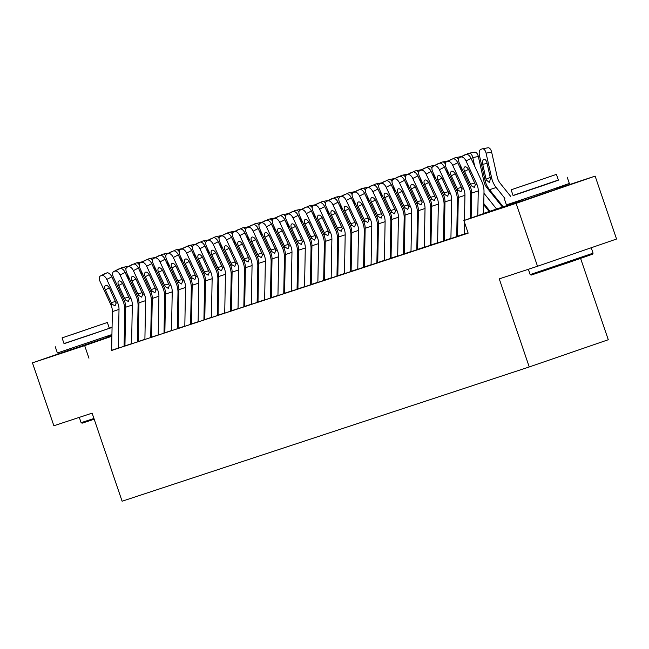 <?xml version="1.0" encoding="UTF-8"?>
<svg xmlns="http://www.w3.org/2000/svg" width="649" height="649" viewBox="0 0 649 649"><rect width="100%" height="100%" fill="white"/><g stroke="black" fill="none" stroke-linecap="round" stroke-linejoin="round"><path stroke-width="0.97" d="M555.406 189.549L521.179 201.198M106.363 337.642L72.136 349.292M580.604 258.424L608.283 339.727L529.243 366.953L122.109 501.223L92.117 413.145L53.867 425.76L32.45 362.84L72.096 349.178M106.282 337.407L111.912 335.468M124.365 331.363L125.216 331.087M137.669 326.974L138.521 326.698M555.309 189.248L595.133 176.114L516.093 203.348L463.873 220.563L483.594 213.586M516.093 203.348L537.51 266.26L616.55 239.027L595.133 176.114M464.222 234.216A9.305 7.91 -108.3 0 1 464.222 234.013L457.569 236.204A9.305 7.91 -108.3 0 0 457.561 236.414L468.067 232.894M444.257 240.779L456.385 236.723M430.952 245.168L443.08 241.112M417.648 249.557L429.776 245.5M410.995 251.771A9.305 7.91 -108.3 0 1 410.995 251.561L404.343 253.759A9.305 7.91 -108.3 0 0 404.343 253.962L416.471 249.889M397.691 256.16A9.305 7.91 -108.3 0 1 397.691 255.949L391.039 258.14A9.305 7.91 -108.3 0 0 391.039 258.351L403.167 254.278M384.386 260.549A9.305 7.91 -108.3 0 1 384.386 260.338L377.734 262.529A9.305 7.91 -108.3 0 0 377.734 262.74L389.854 258.659M364.43 267.112L376.55 263.048M351.125 271.501L363.245 267.437M337.821 275.882L349.941 271.826M331.168 278.096A9.305 7.91 -108.3 0 1 331.168 277.886L324.516 280.084A9.305 7.91 -108.3 0 0 324.516 280.295L336.636 276.214M317.864 282.485A9.305 7.91 -108.3 0 1 317.864 282.274L311.212 284.473A9.305 7.91 -108.3 0 0 311.212 284.676L323.332 280.603M304.559 286.874A9.305 7.91 -108.3 0 1 304.559 286.663L297.907 288.862A9.305 7.91 -108.3 0 0 297.907 289.065L310.027 284.992M284.595 293.437L296.723 289.381M271.29 297.826L283.418 293.762M264.638 300.033A9.305 7.91 -108.3 0 1 264.646 299.83L257.994 302.02A9.305 7.91 -108.3 0 0 257.986 302.231L270.114 298.151M251.333 304.422A9.305 7.91 -108.3 0 1 251.333 304.219L244.681 306.409A9.305 7.91 -108.3 0 0 244.681 306.62L256.809 302.539M238.029 308.81A9.305 7.91 -108.3 0 1 238.029 308.599L231.377 310.798A9.305 7.91 -108.3 0 0 231.377 311.009L243.505 306.928M218.072 315.373L230.192 311.317M204.768 319.762L216.888 315.706M191.463 324.151L203.583 320.095M184.811 326.366A9.305 7.91 -108.3 0 1 184.811 326.155L178.159 328.345A9.305 7.91 -108.3 0 0 178.159 328.556L190.279 324.484M171.506 330.755A9.305 7.91 -108.3 0 1 171.506 330.544L164.854 332.734A9.305 7.91 -108.3 0 0 164.854 332.945L176.974 328.865M158.202 335.135A9.305 7.91 -108.3 0 1 158.202 334.933L151.55 337.123A9.305 7.91 -108.3 0 0 151.55 337.334L163.67 333.253M138.245 341.707L150.365 337.642M124.933 346.087L137.061 342.031M111.628 350.387L468.156 233.153L463.873 220.563M457.569 236.171L456.718 236.447M444.265 240.552L443.413 240.836M430.96 244.941L430.109 245.225M417.656 249.33L416.804 249.614M404.343 253.718L403.5 254.002M391.039 258.107L390.195 258.383M377.734 262.496L376.891 262.772M364.43 267.128A9.305 7.91 -108.3 0 1 364.43 266.917L363.578 267.161M351.125 271.274L350.273 271.55M337.821 275.655L336.969 275.939M324.516 280.043L323.664 280.327M311.212 284.432L310.36 284.716M297.907 288.821L297.055 289.105M284.595 293.453A9.305 7.91 -108.3 0 1 284.603 293.243L283.751 293.486M271.298 297.599L270.446 297.875M257.994 301.988L257.142 302.264M244.689 306.377L243.837 306.653M231.377 310.757L230.533 311.041M218.072 315.146L217.228 315.43M204.768 319.535L203.924 319.819M191.463 323.924L190.611 324.208M178.159 328.313L177.307 328.589M164.854 332.702L164.002 332.978M151.55 337.091L150.698 337.366M138.245 341.723A9.305 7.91 -108.3 0 1 138.245 341.512L137.393 341.755M124.941 345.86L124.089 346.144M111.628 350.476L123.756 346.42M537.51 266.26L499.259 278.875L529.243 366.953M88.954 358.199L84.67 345.617L32.45 362.84M111.896 336.239L84.67 345.617M471.133 217.699L470.29 217.975M457.829 222.088L456.977 222.364M444.524 226.477L443.673 226.752M431.22 230.857L430.368 231.141M417.915 235.246L417.064 235.53M404.611 239.635L403.759 239.919M391.306 244.024L390.455 244.308M378.002 248.413L377.15 248.689M364.697 252.802L363.846 253.078M351.393 257.191L350.541 257.466M338.08 261.579L337.237 261.855M324.776 265.96L323.932 266.244M311.471 270.349L310.628 270.633M298.167 274.738L297.323 275.022M284.862 279.127L284.011 279.411M271.558 283.516L270.706 283.791M258.253 287.905L257.402 288.18M244.949 292.293L244.097 292.569M231.644 296.682L230.793 296.958M218.34 301.063L217.488 301.347M205.035 305.452L204.184 305.736M191.731 309.841L190.879 310.125M178.426 314.23L177.575 314.514M165.114 318.618L164.27 318.894M151.809 323.007L150.966 323.283M138.505 327.396L137.661 327.672M125.2 331.785L124.348 332.061M483.594 213.367L521.066 200.857M137.661 327.453L138.513 327.169M150.966 323.064L151.817 322.78M164.27 318.675L165.122 318.399M177.575 314.286L178.426 314.011M190.879 309.898L191.731 309.622M204.184 305.509L205.035 305.233M217.496 301.128L218.34 300.844M230.801 296.739L231.644 296.455M244.105 292.35L244.949 292.066M257.41 287.961L258.261 287.677M270.714 283.572L271.566 283.297M284.019 279.184L284.87 278.908M297.323 274.795L298.175 274.519M310.628 270.406L311.479 270.13M323.932 266.025L324.784 265.741M337.237 261.636L338.088 261.352M350.541 257.247L351.393 256.963M363.846 252.859L364.697 252.575M377.158 248.47L378.002 248.194M390.463 244.081L391.306 243.805M403.767 239.692L404.611 239.416M417.072 235.303L417.915 235.027M430.376 230.922L431.228 230.638M443.681 226.533L444.533 226.25M456.985 222.145L457.837 221.861M470.29 217.756L471.142 217.472M138.513 327.072L137.661 327.364M111.628 350.492A9.305 7.91 -108.3 0 1 111.636 350.29L112.358 311.601A13.296 11.301 71.7 0 0 110.906 304.827L100.124 281.625A5.314 2.774 -117.5 0 1 100.327 276.028A5.314 2.774 -117.5 0 1 100.546 275.939L106.907 272.88L100.546 275.939M124.081 346.388L124.762 310.181A19.941 16.947 71.7 0 0 122.596 300.025L111.806 276.815L106.777 279.427A5.314 2.774 -117.5 0 0 101.877 275.492M118.28 348.302A9.305 7.91 -108.3 0 1 118.288 348.091L119.01 309.411A13.296 11.301 71.7 0 0 117.566 302.637L106.777 279.427M106.907 272.88A5.314 2.774 62.5 0 1 111.806 276.815M105.162 273.537A5.314 2.774 62.5 0 1 105.357 273.416A5.314 2.774 62.5 0 1 105.576 273.318M115.051 305.898L112.342 304.357L111.279 302.645L105.341 289.884A4.251 2.223 62.5 0 1 105.511 285.406A4.251 2.223 62.5 0 1 105.682 285.333A4.251 2.223 62.5 0 1 109.6 288.481L116.13 303.107L115.003 305.914M151.955 315.479L151.128 314.449M128.802 280.376L127.464 274.43M138.862 308.389L138.034 307.358M138.667 318.643L137.848 317.612M120.819 268.418A5.314 2.783 -100.6 0 1 121.679 267.769L123.01 267.331A5.314 2.783 -100.6 0 1 123.205 267.283L128.77 266.244A5.314 2.783 79.4 0 1 128.908 266.228M125.93 269.213A5.314 2.783 -100.6 0 0 123.205 267.283M94.194 419.23L82.123 423.18L81.109 422.686L93.943 418.483M112.066 327.21L109.3 328.134M64 343.556L112.058 327.461M55.238 346.68L57.38 352.975L111.928 334.543M107.377 322.472L109.348 328.264L92.945 333.992L64.048 343.686L62.077 337.894L107.377 322.472L62.077 337.894M72.339 334.454L99.321 325.214L72.339 334.454M593.081 253.175L592.578 254.189L570.26 261.985L531.174 275.095L530.16 274.592L593.081 253.175L591.231 247.748M513.051 195.463L558.351 180.041M504.289 198.594L506.431 204.881L546.563 191.423L569.343 183.464L567.202 177.177M556.428 174.386L558.391 180.171L541.996 185.898L513.091 195.592L511.128 189.808L556.428 174.386L511.128 189.808M521.382 186.36L548.373 177.128L521.382 186.36M124.933 346.112A9.305 7.91 -108.3 0 1 124.941 345.901L125.663 307.212A13.296 11.301 71.7 0 0 124.219 300.438L113.429 277.237A5.314 2.774 -117.5 0 1 113.64 271.639A5.314 2.774 -117.5 0 1 113.851 271.55L120.211 268.491L113.851 271.55M137.393 341.999L138.067 305.793A19.941 16.947 71.7 0 0 135.901 295.636L125.111 272.426L120.081 275.038A5.314 2.774 -117.5 0 0 115.181 271.112M131.593 343.913A9.305 7.91 -108.3 0 1 131.593 343.702L132.315 305.022A13.296 11.301 71.7 0 0 130.871 298.248L120.081 275.038M120.211 268.491A5.314 2.774 62.5 0 1 125.111 272.426M118.467 269.148A5.314 2.774 62.5 0 1 118.67 269.027A5.314 2.774 62.5 0 1 118.881 268.929M128.356 301.509L125.646 299.968L124.584 298.264L118.645 285.495A4.251 2.223 62.5 0 1 118.816 281.017A4.251 2.223 62.5 0 1 118.986 280.944A4.251 2.223 62.5 0 1 122.904 284.092L129.435 298.718L128.307 301.525M144.897 339.524A9.305 7.91 -108.3 0 1 144.897 339.322L138.245 341.512L138.967 302.823A13.296 11.301 71.7 0 0 137.523 296.058L126.733 272.848A5.314 2.774 -117.5 0 1 126.944 267.25A5.314 2.774 -117.5 0 1 127.155 267.161L133.516 264.111L127.155 267.161M150.698 337.61L151.371 301.404A19.941 16.947 71.7 0 0 149.205 291.247L138.415 268.037L133.386 270.649A5.314 2.774 -117.5 0 0 128.486 266.723M144.897 339.322L145.619 300.633A13.296 11.301 71.7 0 0 144.175 293.859L133.386 270.649M133.516 264.111A5.314 2.774 62.5 0 1 138.415 268.037M131.771 264.76A5.314 2.774 62.5 0 1 131.974 264.638A5.314 2.774 62.5 0 1 132.185 264.549M141.66 297.12L138.951 295.579L137.888 293.875L131.95 281.106A4.251 2.223 62.5 0 1 132.12 276.628A4.251 2.223 62.5 0 1 132.291 276.555A4.251 2.223 62.5 0 1 136.209 279.703L142.739 294.33L141.612 297.137M151.55 337.123L152.272 298.435A13.296 11.301 71.7 0 0 150.828 291.669L140.038 268.459A5.314 2.774 -117.5 0 1 140.249 262.861A5.314 2.774 -117.5 0 1 140.46 262.772L146.82 259.722L140.46 262.772M164.002 333.221L164.676 297.015A19.941 16.947 71.7 0 0 162.51 286.858L151.72 263.648L146.69 266.26A5.314 2.774 -117.5 0 0 141.79 262.334M158.202 334.933L158.924 296.244A13.296 11.301 71.7 0 0 157.48 289.47L146.69 266.26M146.82 259.722A5.314 2.774 62.5 0 1 151.72 263.648M145.076 260.371A5.314 2.774 62.5 0 1 145.279 260.249A5.314 2.774 62.5 0 1 145.49 260.16M154.973 292.74L152.255 291.19L151.193 289.486L145.262 276.717A4.251 2.223 62.5 0 1 145.425 272.239A4.251 2.223 62.5 0 1 145.595 272.166A4.251 2.223 62.5 0 1 149.513 275.314L156.044 289.941L154.916 292.748M164.854 332.734L165.576 294.054A13.296 11.301 71.7 0 0 164.132 287.28L153.342 264.07A5.314 2.774 -117.5 0 1 153.553 258.472A5.314 2.774 -117.5 0 1 153.764 258.383L160.125 255.333L153.764 258.383M177.307 328.832L177.98 292.626A19.941 16.947 71.7 0 0 175.814 282.469L165.024 259.259L159.995 261.88A5.314 2.774 -117.5 0 0 155.095 257.945M171.506 330.544L172.228 291.855A13.296 11.301 71.7 0 0 170.784 285.081L159.995 261.88M160.125 255.333A5.314 2.774 62.5 0 1 165.024 259.259M158.38 255.982A5.314 2.774 62.5 0 1 158.583 255.86A5.314 2.774 62.5 0 1 158.794 255.771M168.278 288.351L165.56 286.809L164.497 285.098L158.567 272.329A4.251 2.223 62.5 0 1 158.729 267.859A4.251 2.223 62.5 0 1 158.908 267.786A4.251 2.223 62.5 0 1 162.818 270.925L169.348 285.56L168.221 288.367M165.26 311.09L164.432 310.06M142.107 275.987L140.776 270.041M152.166 304L151.339 302.969M151.98 314.254L151.152 313.224M134.124 264.029A5.314 2.783 -100.6 0 1 134.992 263.38L136.322 262.942A5.314 2.783 -100.6 0 1 136.509 262.894L142.074 261.863A5.314 2.783 79.4 0 1 142.212 261.839M139.235 264.824A5.314 2.783 -100.6 0 0 136.509 262.894M178.564 306.701L177.737 305.671M155.411 271.598L154.081 265.652M165.471 299.611L164.643 298.581M165.284 309.865L164.457 308.835M147.428 259.641A5.314 2.783 -100.6 0 1 148.297 259L149.627 258.553A5.314 2.783 -100.6 0 1 149.814 258.505L155.379 257.475A5.314 2.783 79.4 0 1 155.517 257.45M152.539 260.436A5.314 2.783 -100.6 0 0 149.814 258.505M191.869 302.312L191.041 301.282M168.724 267.21L167.385 261.263M178.775 295.222L177.956 294.192M178.589 305.476L177.761 304.446M160.733 255.252A5.314 2.783 -100.6 0 1 161.601 254.611L162.931 254.173A5.314 2.783 -100.6 0 1 163.118 254.124L168.683 253.086A5.314 2.783 79.4 0 1 168.821 253.061M165.844 256.047A5.314 2.783 -100.6 0 0 163.118 254.124M205.173 297.923L204.346 296.893M182.028 262.821L180.69 256.874M192.08 290.841L191.26 289.811M191.893 301.087L191.066 300.065M174.037 250.863A5.314 2.783 -100.6 0 1 174.905 250.222L176.236 249.784A5.314 2.783 -100.6 0 1 176.423 249.735L181.988 248.697A5.314 2.783 79.4 0 1 182.126 248.681M179.148 251.658A5.314 2.783 -100.6 0 0 176.423 249.735M178.159 328.345L178.881 289.665A13.296 11.301 71.7 0 0 177.437 282.891L166.647 259.681A5.314 2.774 -117.5 0 1 166.858 254.083A5.314 2.774 -117.5 0 1 167.077 253.994L173.437 250.944L167.077 253.994M190.611 324.443L191.285 288.237A19.941 16.947 71.7 0 0 189.119 278.08L178.329 254.879L173.299 257.491A5.314 2.774 -117.5 0 0 168.407 253.556M184.811 326.155L185.533 287.466A13.296 11.301 71.7 0 0 184.089 280.692L173.299 257.491M173.437 250.944A5.314 2.774 62.5 0 1 178.329 254.879M171.685 251.601A5.314 2.774 62.5 0 1 171.888 251.471A5.314 2.774 62.5 0 1 172.107 251.382M181.582 283.962L178.873 282.42L177.802 280.709L171.871 267.948A4.251 2.223 62.5 0 1 172.034 263.47A4.251 2.223 62.5 0 1 172.212 263.397A4.251 2.223 62.5 0 1 176.122 266.536L182.653 281.171L181.533 283.978M218.478 293.535L217.65 292.512M195.333 258.432L193.994 252.485M205.384 286.452L204.565 285.422M205.198 296.707L204.37 295.676M187.342 246.474A5.314 2.783 -100.6 0 1 188.21 245.833L189.54 245.395A5.314 2.783 -100.6 0 1 189.727 245.346L195.3 244.308A5.314 2.783 79.4 0 1 195.43 244.292M192.453 247.277A5.314 2.783 -100.6 0 0 189.727 245.346M191.463 324.167A9.305 7.91 -108.3 0 1 191.463 323.965L192.185 285.276A13.296 11.301 71.7 0 0 190.741 278.502L179.951 255.292A5.314 2.774 -117.5 0 1 180.162 249.703A5.314 2.774 -117.5 0 1 180.381 249.605L186.742 246.555L180.381 249.605M203.916 320.054L204.589 283.856A19.941 16.947 71.7 0 0 202.423 273.691L191.633 250.49L186.604 253.102A5.314 2.774 -117.5 0 0 181.712 249.167M198.115 321.977A9.305 7.91 -108.3 0 1 198.115 321.766L198.837 283.078A13.296 11.301 71.7 0 0 197.393 276.312L186.604 253.102M186.742 246.555A5.314 2.774 62.5 0 1 191.633 250.49M184.989 247.212A5.314 2.774 62.5 0 1 185.192 247.082A5.314 2.774 62.5 0 1 185.411 246.993M194.887 279.573L192.177 278.032L191.106 276.32L185.176 263.559A4.251 2.223 62.5 0 1 185.338 259.081A4.251 2.223 62.5 0 1 185.517 259.008A4.251 2.223 62.5 0 1 189.435 262.155L195.957 276.782L194.838 279.589M231.782 289.154L230.955 288.124M208.637 254.051L207.299 248.096M218.697 282.064L217.869 281.033M218.502 292.318L217.675 291.287M200.646 242.093A5.314 2.783 -100.6 0 1 201.514 241.444L202.845 241.006A5.314 2.783 -100.6 0 1 203.032 240.957L208.605 239.919A5.314 2.783 79.4 0 1 208.743 239.903M205.757 242.888A5.314 2.783 -100.6 0 0 203.032 240.957M204.768 319.779A9.305 7.91 -108.3 0 1 204.768 319.576L205.49 280.887A13.296 11.301 71.7 0 0 204.046 274.113L193.256 250.903A5.314 2.774 -117.5 0 1 193.467 245.314A5.314 2.774 -117.5 0 1 193.686 245.217L200.046 242.166L193.686 245.217M217.22 315.665L217.894 279.468A19.941 16.947 71.7 0 0 215.728 269.311L204.938 246.101L199.908 248.713A5.314 2.774 -117.5 0 0 195.016 244.778M211.42 317.588A9.305 7.91 -108.3 0 1 211.42 317.377L212.142 278.689A13.296 11.301 71.7 0 0 210.698 271.923L199.908 248.713M200.046 242.166A5.314 2.774 62.5 0 1 204.938 246.101M198.294 242.823A5.314 2.774 62.5 0 1 198.497 242.694A5.314 2.774 62.5 0 1 198.716 242.604M208.191 275.184L205.482 273.643L204.411 271.931L198.48 259.17A4.251 2.223 62.5 0 1 198.643 254.692A4.251 2.223 62.5 0 1 198.821 254.619A4.251 2.223 62.5 0 1 202.739 257.767L209.262 272.393L208.142 275.2M245.087 284.765L244.267 283.735M221.942 249.662L220.603 243.716M232.001 277.675L231.174 276.644M231.807 287.929L230.979 286.899M213.951 237.704A5.314 2.783 -100.6 0 1 214.819 237.055L216.149 236.617A5.314 2.783 -100.6 0 1 216.344 236.569L221.909 235.53A5.314 2.783 79.4 0 1 222.047 235.514M219.062 238.499A5.314 2.783 -100.6 0 0 216.344 236.569M218.072 315.398A9.305 7.91 -108.3 0 1 218.072 315.187L218.794 276.498A13.296 11.301 71.7 0 0 217.35 269.724L206.56 246.523A5.314 2.774 -117.5 0 1 206.771 240.925A5.314 2.774 -117.5 0 1 206.99 240.836L213.351 237.777L206.99 240.836M230.525 311.285L231.198 275.079A19.941 16.947 71.7 0 0 229.032 264.922L218.242 241.712L213.213 244.324A5.314 2.774 -117.5 0 0 208.321 240.398M224.724 313.199A9.305 7.91 -108.3 0 1 224.724 312.988L225.446 274.308A13.296 11.301 71.7 0 0 224.002 267.534L213.213 244.324M213.351 237.777A5.314 2.774 62.5 0 1 218.242 241.712M211.606 238.434A5.314 2.774 62.5 0 1 211.801 238.313A5.314 2.774 62.5 0 1 212.02 238.215M221.496 270.795L218.786 269.254L217.715 267.542L211.785 254.781A4.251 2.223 62.5 0 1 211.955 250.303A4.251 2.223 62.5 0 1 212.126 250.23A4.251 2.223 62.5 0 1 216.044 253.378L222.575 268.005L221.447 270.811M258.391 280.376L257.572 279.346M235.246 245.273L233.908 239.327M245.306 273.286L244.478 272.256M245.111 283.54L244.284 282.51M227.255 233.316A5.314 2.783 -100.6 0 1 228.124 232.667L229.454 232.228A5.314 2.783 -100.6 0 1 229.649 232.18L235.214 231.141A5.314 2.783 79.4 0 1 235.352 231.125M232.366 234.111A5.314 2.783 -100.6 0 0 229.649 232.18M231.377 310.798L232.099 272.109A13.296 11.301 71.7 0 0 230.655 265.336L219.865 242.134A5.314 2.774 -117.5 0 1 220.076 236.536A5.314 2.774 -117.5 0 1 220.295 236.447L226.655 233.389L220.295 236.447M243.829 306.896L244.511 270.69A19.941 16.947 71.7 0 0 242.337 260.533L231.547 237.323L226.517 239.935A5.314 2.774 -117.5 0 0 221.625 236.009M238.029 308.599L238.751 269.919A13.296 11.301 71.7 0 0 237.307 263.145L226.517 239.935M226.655 233.389A5.314 2.774 62.5 0 1 231.547 237.323M224.911 234.046A5.314 2.774 62.5 0 1 225.106 233.924A5.314 2.774 62.5 0 1 225.325 233.827M234.8 266.406L232.091 264.865L231.02 263.161L225.089 250.392A4.251 2.223 62.5 0 1 225.26 245.914A4.251 2.223 62.5 0 1 225.43 245.841A4.251 2.223 62.5 0 1 229.348 248.989L235.879 263.616L234.751 266.423M271.696 275.987L270.876 274.957M248.551 240.884L247.212 234.938M258.61 268.897L257.783 267.867M258.416 279.151L257.588 278.121M240.56 228.927A5.314 2.783 -100.6 0 1 241.428 228.278L242.758 227.84A5.314 2.783 -100.6 0 1 242.953 227.791L248.518 226.761A5.314 2.783 79.4 0 1 248.656 226.736M245.679 229.722A5.314 2.783 -100.6 0 0 242.953 227.791M244.681 306.409L245.403 267.721A13.296 11.301 71.7 0 0 243.959 260.955L233.169 237.745A5.314 2.774 -117.5 0 1 233.38 232.147A5.314 2.774 -117.5 0 1 233.599 232.058L239.96 229.008L233.599 232.058M257.134 302.507L257.815 266.301A19.941 16.947 71.7 0 0 255.641 256.144L244.86 232.934L239.822 235.546A5.314 2.774 -117.5 0 0 234.93 231.62M251.333 304.219L252.063 265.53A13.296 11.301 71.7 0 0 250.611 258.756L239.822 235.546M239.96 229.008A5.314 2.774 62.5 0 1 244.86 232.934M238.215 229.657A5.314 2.774 62.5 0 1 238.41 229.535A5.314 2.774 62.5 0 1 238.629 229.446M248.105 262.018L245.395 260.476L244.332 258.773L238.394 246.003A4.251 2.223 62.5 0 1 238.564 241.525A4.251 2.223 62.5 0 1 238.735 241.452A4.251 2.223 62.5 0 1 242.653 244.6L249.184 259.227L248.056 262.034M285 271.598L284.181 270.568M261.855 236.496L260.517 230.549M271.915 264.508L271.087 263.478M271.72 274.762L270.901 273.732M253.864 224.538A5.314 2.783 -100.6 0 1 254.733 223.897L256.063 223.459A5.314 2.783 -100.6 0 1 256.258 223.402L261.823 222.372A5.314 2.783 79.4 0 1 261.961 222.347M258.983 225.333A5.314 2.783 -100.6 0 0 256.258 223.402M257.994 302.02L258.716 263.332A13.296 11.301 71.7 0 0 257.264 256.566L246.482 233.356A5.314 2.774 -117.5 0 1 246.685 227.758A5.314 2.774 -117.5 0 1 246.904 227.669L253.264 224.619L246.904 227.669M270.438 298.118L271.12 261.912A19.941 16.947 71.7 0 0 268.946 251.755L258.164 228.545L253.134 231.166A5.314 2.774 -117.5 0 0 248.234 227.231M264.646 299.83L265.368 261.141A13.296 11.301 71.7 0 0 263.916 254.367L253.134 231.166M253.264 224.619A5.314 2.774 62.5 0 1 258.164 228.545M251.52 225.268A5.314 2.774 62.5 0 1 251.715 225.146A5.314 2.774 62.5 0 1 251.934 225.057M261.409 257.637L258.7 256.087L257.637 254.384L251.698 241.615A4.251 2.223 62.5 0 1 251.869 237.145A4.251 2.223 62.5 0 1 252.039 237.072A4.251 2.223 62.5 0 1 255.957 240.211L262.488 254.846L261.36 257.645M298.313 267.21L297.485 266.179M275.16 232.107L273.821 226.16M285.219 260.119L284.392 259.097M285.025 270.373L284.205 269.343M267.177 220.149A5.314 2.783 -100.6 0 1 268.037 219.508L269.367 219.07A5.314 2.783 -100.6 0 1 269.562 219.021L275.127 217.983A5.314 2.783 79.4 0 1 275.265 217.959M272.288 220.944A5.314 2.783 -100.6 0 0 269.562 219.021M271.29 297.842A9.305 7.91 -108.3 0 1 271.298 297.631L272.02 258.951A13.296 11.301 71.7 0 0 270.568 252.177L259.787 228.967A5.314 2.774 -117.5 0 1 259.989 223.37A5.314 2.774 -117.5 0 1 260.208 223.28L266.569 220.23L260.208 223.28M283.743 293.729L284.424 257.523A19.941 16.947 71.7 0 0 282.258 247.366L271.469 224.156L266.439 226.777A5.314 2.774 -117.5 0 0 261.539 222.842M277.942 295.652A9.305 7.91 -108.3 0 1 277.95 295.441L278.672 256.753A13.296 11.301 71.7 0 0 277.22 249.979L266.439 226.777M266.569 220.23A5.314 2.774 62.5 0 1 271.469 224.156M264.824 220.879A5.314 2.774 62.5 0 1 265.019 220.757A5.314 2.774 62.5 0 1 265.238 220.668M274.714 253.248L272.004 251.707L270.941 249.995L265.003 237.226A4.251 2.223 62.5 0 1 265.173 232.756A4.251 2.223 62.5 0 1 265.344 232.683A4.251 2.223 62.5 0 1 269.262 235.822L275.793 250.457L274.665 253.264M311.617 262.821L310.79 261.79M288.464 227.718L287.126 221.771M298.524 255.738L297.696 254.708M298.329 265.985L297.51 264.962M280.482 215.76A5.314 2.783 -100.6 0 1 281.341 215.119L282.672 214.681A5.314 2.783 -100.6 0 1 282.867 214.632L288.432 213.594A5.314 2.783 79.4 0 1 288.57 213.578M285.592 216.555A5.314 2.783 -100.6 0 0 282.867 214.632M324.922 258.432L324.094 257.41M301.769 223.337L300.43 217.383M311.828 251.35L311.001 250.319M311.634 261.604L310.814 260.574M293.786 211.379A5.314 2.783 -100.6 0 1 294.646 210.73L295.976 210.292A5.314 2.783 -100.6 0 1 296.171 210.244L301.736 209.205A5.314 2.783 79.4 0 1 301.874 209.189M298.897 212.174A5.314 2.783 -100.6 0 0 296.171 210.244M338.226 254.051L337.399 253.021M315.073 218.948L313.743 212.994M325.133 246.961L324.305 245.93M324.946 257.215L324.119 256.185M307.091 206.99A5.314 2.783 -100.6 0 1 307.959 206.341L309.289 205.903A5.314 2.783 -100.6 0 1 309.476 205.855L315.041 204.816A5.314 2.783 79.4 0 1 315.179 204.8M312.201 207.785A5.314 2.783 -100.6 0 0 309.476 205.855M291.247 291.263A9.305 7.91 -108.3 0 1 291.255 291.052L284.603 293.243L285.325 254.562A13.296 11.301 71.7 0 0 283.881 247.788L273.091 224.578A5.314 2.774 -117.5 0 1 273.294 218.981A5.314 2.774 -117.5 0 1 273.513 218.891L279.873 215.841L273.513 218.891M297.055 289.34L297.729 253.134A19.941 16.947 71.7 0 0 295.563 242.977L284.773 219.776L279.743 222.388A5.314 2.774 -117.5 0 0 274.843 218.453M291.255 291.052L291.977 252.364A13.296 11.301 71.7 0 0 290.533 245.598L279.743 222.388M279.873 215.841A5.314 2.774 62.5 0 1 284.773 219.776M278.129 216.498A5.314 2.774 62.5 0 1 278.324 216.368A5.314 2.774 62.5 0 1 278.543 216.279M288.018 248.859L285.309 247.318L284.246 245.606L278.307 232.845A4.251 2.223 62.5 0 1 278.478 228.367A4.251 2.223 62.5 0 1 278.648 228.294A4.251 2.223 62.5 0 1 282.566 231.433L289.097 246.068L287.969 248.875M297.907 288.862L298.629 250.173A13.296 11.301 71.7 0 0 297.185 243.399L286.396 220.189A5.314 2.774 -117.5 0 1 286.607 214.6A5.314 2.774 -117.5 0 1 286.817 214.503L293.178 211.452L286.817 214.503M310.36 284.952L311.033 248.754A19.941 16.947 71.7 0 0 308.867 238.589L298.078 215.387L293.048 217.999A5.314 2.774 -117.5 0 0 288.148 214.065M304.559 286.663L305.281 247.975A13.296 11.301 71.7 0 0 303.837 241.209L293.048 217.999M293.178 211.452A5.314 2.774 62.5 0 1 298.078 215.387M291.433 212.109A5.314 2.774 62.5 0 1 291.636 211.98A5.314 2.774 62.5 0 1 291.847 211.89M301.323 244.47L298.613 242.929L297.55 241.217L291.612 228.456A4.251 2.223 62.5 0 1 291.782 223.978A4.251 2.223 62.5 0 1 291.953 223.905A4.251 2.223 62.5 0 1 295.871 227.053L302.402 241.679L301.274 244.486M311.212 284.473L311.934 245.784A13.296 11.301 71.7 0 0 310.49 239.01L299.7 215.801A5.314 2.774 -117.5 0 1 299.911 210.211A5.314 2.774 -117.5 0 1 300.122 210.114L306.482 207.063L300.122 210.114M323.664 280.571L324.338 244.365A19.941 16.947 71.7 0 0 322.172 234.208L311.382 210.998L306.352 213.61A5.314 2.774 -117.5 0 0 301.452 209.676M317.864 282.274L318.586 243.594A13.296 11.301 71.7 0 0 317.142 236.82L306.352 213.61M306.482 207.063A5.314 2.774 62.5 0 1 311.382 210.998M304.738 207.721A5.314 2.774 62.5 0 1 304.941 207.591A5.314 2.774 62.5 0 1 305.152 207.502M314.627 240.081L311.918 238.54L310.855 236.828L304.916 224.067A4.251 2.223 62.5 0 1 305.087 219.589A4.251 2.223 62.5 0 1 305.257 219.516A4.251 2.223 62.5 0 1 309.175 222.664L315.706 237.291L314.578 240.098M351.531 249.662L350.703 248.632M328.378 214.559L327.047 208.613M338.437 242.572L337.618 241.542M338.251 252.826L337.423 251.796M320.395 202.602A5.314 2.783 -100.6 0 1 321.263 201.953L322.594 201.514A5.314 2.783 -100.6 0 1 322.78 201.466L328.345 200.427A5.314 2.783 79.4 0 1 328.483 200.411M325.506 203.397A5.314 2.783 -100.6 0 0 322.78 201.466M324.516 280.084L325.238 241.396A13.296 11.301 71.7 0 0 323.794 234.622L313.005 211.42A5.314 2.774 -117.5 0 1 313.216 205.822A5.314 2.774 -117.5 0 1 313.426 205.733L319.787 202.675L313.426 205.733M336.969 276.182L337.642 239.976A19.941 16.947 71.7 0 0 335.476 229.819L324.687 206.609L319.657 209.221A5.314 2.774 -117.5 0 0 314.757 205.295M331.168 277.886L331.89 239.205A13.296 11.301 71.7 0 0 330.446 232.431L319.657 209.221M319.787 202.675A5.314 2.774 62.5 0 1 324.687 206.609M318.042 203.332A5.314 2.774 62.5 0 1 318.245 203.21A5.314 2.774 62.5 0 1 318.456 203.113M327.94 235.692L325.222 234.151L324.159 232.439L318.229 219.678A4.251 2.223 62.5 0 1 318.391 215.2A4.251 2.223 62.5 0 1 318.57 215.127A4.251 2.223 62.5 0 1 322.48 218.275L329.011 232.902L327.883 235.709M364.835 245.273L364.008 244.243M341.69 210.171L340.352 204.224M351.742 238.183L350.922 237.153M351.555 248.437L350.728 247.407M333.7 198.213A5.314 2.783 -100.6 0 1 334.568 197.564L335.898 197.126A5.314 2.783 -100.6 0 1 336.085 197.077L341.65 196.039A5.314 2.783 79.4 0 1 341.788 196.022M338.81 199.008A5.314 2.783 -100.6 0 0 336.085 197.077M337.821 275.906A9.305 7.91 -108.3 0 1 337.821 275.695L338.543 237.007A13.296 11.301 71.7 0 0 337.099 230.233L326.309 207.031A5.314 2.774 -117.5 0 1 326.52 201.433A5.314 2.774 -117.5 0 1 326.731 201.344L333.099 198.286L326.731 201.344M350.273 271.793L350.947 235.587A19.941 16.947 71.7 0 0 348.781 225.43L337.991 202.22L332.961 204.833A5.314 2.774 -117.5 0 0 328.061 200.906M344.473 273.708A9.305 7.91 -108.3 0 1 344.473 273.505L345.195 234.816A13.296 11.301 71.7 0 0 343.751 228.042L332.961 204.833M333.099 198.286A5.314 2.774 62.5 0 1 337.991 202.22M331.347 198.943A5.314 2.774 62.5 0 1 331.55 198.821A5.314 2.774 62.5 0 1 331.761 198.732M341.244 231.304L338.535 229.762L337.464 228.059L331.534 215.29A4.251 2.223 62.5 0 1 331.696 210.811A4.251 2.223 62.5 0 1 331.874 210.738A4.251 2.223 62.5 0 1 335.784 213.886L342.315 228.513L341.196 231.32M378.14 240.884L377.312 239.854M354.995 205.782L353.656 199.835M365.046 233.794L364.227 232.764M364.86 244.048L364.032 243.018M347.004 193.824A5.314 2.783 -100.6 0 1 347.872 193.175L349.203 192.737A5.314 2.783 -100.6 0 1 349.389 192.688L354.962 191.658A5.314 2.783 79.4 0 1 355.092 191.633M352.115 194.619A5.314 2.783 -100.6 0 0 349.389 192.688M351.125 271.517A9.305 7.91 -108.3 0 1 351.125 271.306L351.847 232.618A13.296 11.301 71.7 0 0 350.403 225.852L339.614 202.642A5.314 2.774 -117.5 0 1 339.825 197.045A5.314 2.774 -117.5 0 1 340.044 196.955L346.404 193.905L340.044 196.955M363.578 267.404L364.251 231.198A19.941 16.947 71.7 0 0 362.085 221.041L351.296 197.831L346.266 200.444A5.314 2.774 -117.5 0 0 341.374 196.517M357.777 269.319A9.305 7.91 -108.3 0 1 357.777 269.116L358.499 230.427A13.296 11.301 71.7 0 0 357.055 223.654L346.266 200.444M346.404 193.905A5.314 2.774 62.5 0 1 351.296 197.831M344.651 194.554A5.314 2.774 62.5 0 1 344.854 194.432A5.314 2.774 62.5 0 1 345.073 194.343M354.549 226.915L351.839 225.373L350.768 223.67L344.838 210.901A4.251 2.223 62.5 0 1 345 206.423A4.251 2.223 62.5 0 1 345.179 206.35A4.251 2.223 62.5 0 1 349.097 209.497L355.62 224.124L354.5 226.931M391.444 236.496L390.617 235.465M368.299 201.393L366.961 195.446M378.351 229.405L377.531 228.375M378.164 239.659L377.337 238.629M360.309 189.435A5.314 2.783 -100.6 0 1 361.177 188.794L362.507 188.356A5.314 2.783 -100.6 0 1 362.694 188.299L368.267 187.269A5.314 2.783 79.4 0 1 368.397 187.245M365.419 190.23A5.314 2.783 -100.6 0 0 362.694 188.299M371.082 264.93A9.305 7.91 -108.3 0 1 371.082 264.727L364.43 266.917L365.152 228.229A13.296 11.301 71.7 0 0 363.708 221.463L352.918 198.253A5.314 2.774 -117.5 0 1 353.129 192.656A5.314 2.774 -117.5 0 1 353.348 192.566L359.708 189.516L353.348 192.566M376.882 263.015L377.556 226.809A19.941 16.947 71.7 0 0 375.39 216.652L364.6 193.443L359.57 196.063A5.314 2.774 -117.5 0 0 354.678 192.128M371.082 264.727L371.804 226.039A13.296 11.301 71.7 0 0 370.36 219.265L359.57 196.063M359.708 189.516A5.314 2.774 62.5 0 1 364.6 193.443M357.956 190.165A5.314 2.774 62.5 0 1 358.159 190.043A5.314 2.774 62.5 0 1 358.378 189.954M367.853 222.534L365.144 220.984L364.073 219.281L358.143 206.512A4.251 2.223 62.5 0 1 358.305 202.042A4.251 2.223 62.5 0 1 358.483 201.969A4.251 2.223 62.5 0 1 362.402 205.108L368.924 219.743L367.805 222.55M404.749 232.107L403.921 231.076M381.604 197.004L380.265 191.057M391.663 225.016L390.836 223.994M391.469 235.271L390.641 234.24M373.613 185.046A5.314 2.783 -100.6 0 1 374.481 184.405L375.812 183.967A5.314 2.783 -100.6 0 1 375.998 183.918L381.571 182.88A5.314 2.783 79.4 0 1 381.709 182.856M378.724 185.841A5.314 2.783 -100.6 0 0 375.998 183.918M377.734 262.529L378.456 223.848A13.296 11.301 71.7 0 0 377.012 217.074L366.223 193.864A5.314 2.774 -117.5 0 1 366.434 188.267A5.314 2.774 -117.5 0 1 366.653 188.178L373.013 185.127L366.653 188.178M390.187 258.627L390.86 222.42A19.941 16.947 71.7 0 0 388.694 212.264L377.905 189.054L372.875 191.674A5.314 2.774 -117.5 0 0 367.983 187.739M384.386 260.338L385.108 221.65A13.296 11.301 71.7 0 0 383.664 214.876L372.875 191.674M373.013 185.127A5.314 2.774 62.5 0 1 377.905 189.054M371.269 185.784A5.314 2.774 62.5 0 1 371.463 185.655A5.314 2.774 62.5 0 1 371.682 185.565M381.158 218.145L378.448 216.604L377.377 214.892L371.447 202.123A4.251 2.223 62.5 0 1 371.609 197.653A4.251 2.223 62.5 0 1 371.788 197.58A4.251 2.223 62.5 0 1 375.706 200.719L382.229 215.354L381.109 218.161M418.053 227.718L417.234 226.688M394.908 192.615L393.57 186.669M404.968 220.636L404.14 219.605M404.773 230.882L403.946 229.86M386.918 180.657A5.314 2.783 -100.6 0 1 387.786 180.016L389.116 179.578A5.314 2.783 -100.6 0 1 389.311 179.53L394.876 178.491A5.314 2.783 79.4 0 1 395.014 178.475M392.028 181.452A5.314 2.783 -100.6 0 0 389.311 179.53M391.039 258.14L391.761 219.459A13.296 11.301 71.7 0 0 390.317 212.685L379.527 189.476A5.314 2.774 -117.5 0 1 379.738 183.878A5.314 2.774 -117.5 0 1 379.957 183.789L386.317 180.738L379.957 183.789M403.491 254.238L404.173 218.032A19.941 16.947 71.7 0 0 401.999 207.875L391.209 184.673L386.179 187.285A5.314 2.774 -117.5 0 0 381.288 183.351M397.691 255.949L398.413 217.261A13.296 11.301 71.7 0 0 396.969 210.495L386.179 187.285M386.317 180.738A5.314 2.774 62.5 0 1 391.209 184.673M384.573 181.395A5.314 2.774 62.5 0 1 384.768 181.266A5.314 2.774 62.5 0 1 384.987 181.176M394.462 213.756L391.753 212.215L390.682 210.503L384.752 197.742A4.251 2.223 62.5 0 1 384.922 193.264A4.251 2.223 62.5 0 1 385.092 193.191A4.251 2.223 62.5 0 1 389.011 196.331L395.541 210.966L394.414 213.772M431.358 223.337L430.538 222.307M408.213 188.234L406.874 182.28M418.272 216.247L417.445 215.217M418.078 226.501L417.25 225.471M400.222 176.277A5.314 2.783 -100.6 0 1 401.09 175.628L402.421 175.189A5.314 2.783 -100.6 0 1 402.615 175.141L408.18 174.102A5.314 2.783 79.4 0 1 408.318 174.086M405.341 177.072A5.314 2.783 -100.6 0 0 402.615 175.141M404.343 253.759L405.065 215.07A13.296 11.301 71.7 0 0 403.621 208.297L392.832 185.087A5.314 2.774 -117.5 0 1 393.043 179.497A5.314 2.774 -117.5 0 1 393.262 179.4L399.622 176.35L393.262 179.4M416.796 249.849L417.477 213.651A19.941 16.947 71.7 0 0 415.303 203.486L404.514 180.284L399.484 182.896A5.314 2.774 -117.5 0 0 394.592 178.962M410.995 251.561L411.717 212.872A13.296 11.301 71.7 0 0 410.273 206.106L399.484 182.896M399.622 176.35A5.314 2.774 62.5 0 1 404.514 180.284M397.878 177.007A5.314 2.774 62.5 0 1 398.072 176.877A5.314 2.774 62.5 0 1 398.291 176.788M407.767 209.367L405.057 207.826L403.986 206.114L398.056 193.353A4.251 2.223 62.5 0 1 398.226 188.875A4.251 2.223 62.5 0 1 398.397 188.802A4.251 2.223 62.5 0 1 402.315 191.95L408.846 206.577L407.718 209.384M444.662 218.948L443.843 217.918M421.517 183.845L420.179 177.899M431.577 211.858L430.749 210.828M431.382 222.112L430.555 221.082M413.527 171.888A5.314 2.783 -100.6 0 1 414.395 171.239L415.725 170.801A5.314 2.783 -100.6 0 1 415.92 170.752L421.485 169.714A5.314 2.783 79.4 0 1 421.623 169.697M418.646 172.683A5.314 2.783 -100.6 0 0 415.92 170.752M417.648 249.573A9.305 7.91 -108.3 0 1 417.648 249.37L418.378 210.682A13.296 11.301 71.7 0 0 416.926 203.908L406.144 180.698A5.314 2.774 -117.5 0 1 406.347 175.108A5.314 2.774 -117.5 0 1 406.566 175.019L412.926 171.961L406.566 175.019M430.1 245.468L430.782 209.262A19.941 16.947 71.7 0 0 428.608 199.105L417.826 175.895L412.796 178.507A5.314 2.774 -117.5 0 0 407.897 174.573M424.3 247.383A9.305 7.91 -108.3 0 1 424.308 247.172L425.03 208.491A13.296 11.301 71.7 0 0 423.578 201.717L412.796 178.507M412.926 171.961A5.314 2.774 62.5 0 1 417.826 175.895M411.182 172.618A5.314 2.774 62.5 0 1 411.377 172.496A5.314 2.774 62.5 0 1 411.596 172.399M421.071 204.979L418.362 203.437L417.299 201.725L411.361 188.964A4.251 2.223 62.5 0 1 411.531 184.486A4.251 2.223 62.5 0 1 411.701 184.413A4.251 2.223 62.5 0 1 415.62 187.561L422.15 202.188L421.023 204.995M430.952 245.192A9.305 7.91 -108.3 0 1 430.96 244.981L431.682 206.293A13.296 11.301 71.7 0 0 430.23 199.519L419.449 176.317A5.314 2.774 -117.5 0 1 419.652 170.719A5.314 2.774 -117.5 0 1 419.871 170.63L426.231 167.572L419.871 170.63M443.405 241.079L444.086 204.873A19.941 16.947 71.7 0 0 441.912 194.716L431.131 171.506L426.101 174.119A5.314 2.774 -117.5 0 0 421.201 170.192M437.604 242.994A9.305 7.91 -108.3 0 1 437.613 242.783L438.335 204.102A13.296 11.301 71.7 0 0 436.882 197.328L426.101 174.119M426.231 167.572A5.314 2.774 62.5 0 1 431.131 171.506M424.487 168.229A5.314 2.774 62.5 0 1 424.681 168.107A5.314 2.774 62.5 0 1 424.9 168.01M434.376 200.59L431.666 199.048L430.603 197.337L424.665 184.576A4.251 2.223 62.5 0 1 424.835 180.097A4.251 2.223 62.5 0 1 425.006 180.024A4.251 2.223 62.5 0 1 428.924 183.172L435.455 197.799L434.327 200.606M444.257 240.803A9.305 7.91 -108.3 0 1 444.265 240.592L444.987 201.904A13.296 11.301 71.7 0 0 443.535 195.13L432.753 171.928A5.314 2.774 -117.5 0 1 432.956 166.331A5.314 2.774 -117.5 0 1 433.175 166.241L439.535 163.183L433.175 166.241M456.718 236.69L457.391 200.484A19.941 16.947 71.7 0 0 455.225 190.327L444.435 167.118L439.405 169.73A5.314 2.774 -117.5 0 0 434.506 165.803M450.909 238.605A9.305 7.91 -108.3 0 1 450.917 238.402L451.639 199.714A13.296 11.301 71.7 0 0 450.195 192.94L439.405 169.73M439.535 163.183A5.314 2.774 62.5 0 1 444.435 167.118M437.791 163.84A5.314 2.774 62.5 0 1 437.986 163.718A5.314 2.774 62.5 0 1 438.205 163.629M447.68 196.201L444.971 194.659L443.908 192.956L437.97 180.187A4.251 2.223 62.5 0 1 438.14 175.709A4.251 2.223 62.5 0 1 438.31 175.636A4.251 2.223 62.5 0 1 442.229 178.783L448.759 193.41L447.632 196.217M457.975 214.559L457.147 213.529M434.822 179.457L433.483 173.51M444.881 207.469L444.054 206.439M444.687 217.723L443.867 216.693M426.839 167.499A5.314 2.783 -100.6 0 1 427.699 166.85L429.03 166.412A5.314 2.783 -100.6 0 1 429.224 166.363L434.789 165.325A5.314 2.783 79.4 0 1 434.927 165.308M431.95 168.294A5.314 2.783 -100.6 0 0 429.224 166.363M471.279 210.171L470.452 209.14M448.126 175.068L446.788 169.121M458.186 203.08L457.358 202.05M457.991 213.334L457.172 212.304M440.144 163.11A5.314 2.783 -100.6 0 1 441.004 162.461L442.334 162.023A5.314 2.783 -100.6 0 1 442.529 161.974L448.094 160.936A5.314 2.783 79.4 0 1 448.232 160.92M445.255 163.905A5.314 2.783 -100.6 0 0 442.529 161.974M489.184 211.525L483.756 204.751M461.431 170.679L460.092 164.732M471.49 198.691L470.663 197.661M471.296 208.946L470.476 207.915M453.448 158.721A5.314 2.783 -100.6 0 1 454.308 158.08L455.639 157.634A5.314 2.783 -100.6 0 1 455.833 157.585L461.398 156.555A5.314 2.783 79.4 0 1 461.536 156.531M458.559 159.516A5.314 2.783 -100.6 0 0 455.833 157.585M457.569 236.204L458.291 197.515A13.296 11.301 71.7 0 0 456.847 190.749L446.058 167.539A5.314 2.774 -117.5 0 1 446.269 161.942A5.314 2.774 -117.5 0 1 446.48 161.852L452.84 158.802L446.48 161.852M470.282 218.356L470.695 196.095A19.941 16.947 71.7 0 0 468.529 185.939L457.74 162.729L452.71 165.341A5.314 2.774 -117.5 0 0 447.81 161.414M464.473 220.36L464.944 195.325A13.296 11.301 71.7 0 0 463.5 188.551L452.71 165.341M464.222 234.013L464.441 222.242M452.84 158.802A5.314 2.774 62.5 0 1 457.74 162.729M451.096 159.451A5.314 2.774 62.5 0 1 451.298 159.329A5.314 2.774 62.5 0 1 451.509 159.24M460.985 191.82L458.275 190.271L457.212 188.567L451.274 175.798A4.251 2.223 62.5 0 1 451.444 171.32A4.251 2.223 62.5 0 1 451.615 171.247A4.251 2.223 62.5 0 1 455.533 174.394L462.064 189.021L460.936 191.828M502.488 207.136L486.945 187.748A13.296 11.301 -108.3 0 1 483.959 181.501L478.337 156.514L472.772 157.553A5.314 2.783 -100.6 0 0 469.138 153.205A5.314 2.783 -100.6 0 0 468.951 153.253L467.621 153.691A5.314 2.783 -100.6 0 0 466.753 154.332M474.735 166.29L472.772 157.553M496.631 209.067L483.967 193.272M489.979 211.266L483.781 203.526M474.516 152.215A5.314 2.783 79.4 0 1 474.703 152.166A5.314 2.783 79.4 0 1 478.337 156.514M471.125 218.064L471.596 193.126A13.296 11.301 71.7 0 0 470.152 186.36L459.362 163.15A5.314 2.774 -117.5 0 1 459.573 157.553A5.314 2.774 -117.5 0 1 459.784 157.464L466.144 154.413L459.784 157.464M483.586 213.772L484 191.706A19.941 16.947 71.7 0 0 481.834 181.55L471.044 158.34L466.014 160.96A5.314 2.774 -117.5 0 0 461.115 157.026M477.786 215.776L478.248 190.936A13.296 11.301 71.7 0 0 476.804 184.162L466.014 160.96M466.144 154.413A5.314 2.774 62.5 0 1 471.044 158.34M464.4 155.062A5.314 2.774 62.5 0 1 464.603 154.941A5.314 2.774 62.5 0 1 464.814 154.851M474.289 187.431L471.58 185.882L470.517 184.178L464.579 171.409A4.251 2.223 62.5 0 1 464.749 166.939A4.251 2.223 62.5 0 1 464.919 166.866A4.251 2.223 62.5 0 1 468.838 170.006L475.368 184.641L474.241 187.447M515.752 202.691L515.225 202.034M510.633 196.306L500.249 183.359A13.296 11.301 -108.3 0 1 497.264 177.112L491.642 152.126L486.077 153.164A5.314 2.783 -100.6 0 0 482.442 148.816A5.314 2.783 -100.6 0 0 482.256 148.864L480.925 149.302A5.314 2.783 -100.6 0 0 479.424 155.354L485.046 180.341L486.279 179.935L486.069 179.165L490.255 177.453M504.865 198.359L496.177 187.512A19.941 16.947 -108.3 0 1 491.699 178.15L486.077 153.164M509.936 204.678L509.368 203.973M503.283 206.877L489.524 189.711A19.941 16.947 -108.3 0 1 485.046 180.341M487.107 163.467L482.718 164.278A4.251 2.231 79.4 0 1 483.919 159.435A4.251 2.231 79.4 0 1 484.065 159.394A4.251 2.231 79.4 0 1 486.977 162.875L490.466 178.556L489.387 182.572L486.279 179.935M482.718 164.278L486.069 179.165M487.821 147.826A5.314 2.783 79.4 0 1 488.007 147.777A5.314 2.783 79.4 0 1 491.642 152.126M112.342 304.357L110.906 304.827M117.566 302.637L116.13 303.107M119.01 309.411L112.358 311.601M118.288 348.091L111.636 350.29M109.267 287.84L105.341 289.884M111.279 302.645L115.619 301.428M125.646 299.968L124.219 300.438M130.871 298.248L129.435 298.718M132.315 305.022L125.663 307.212M131.593 343.702L124.941 345.901M122.572 283.451L118.645 285.495M124.584 298.264L128.924 297.039M138.951 295.579L137.523 296.058M144.175 293.859L142.739 294.33M145.619 300.633L138.967 302.823M135.876 279.07L131.95 281.106M137.888 293.875L142.228 292.65M152.255 291.19L150.828 291.669M157.48 289.47L156.044 289.941M158.924 296.244L152.272 298.435M149.189 274.681L145.262 276.717M151.193 289.486L155.533 288.261M165.56 286.809L164.132 287.28M170.784 285.081L169.348 285.56M172.228 291.855L165.576 294.054M162.493 270.292L158.567 272.329M164.497 285.098L168.837 283.873M178.873 282.42L177.437 282.891M184.089 280.692L182.653 281.171M185.533 287.466L178.881 289.665M175.798 265.903L171.871 267.948M177.802 280.709L182.142 279.484M192.177 278.032L190.741 278.502M197.393 276.312L195.957 276.782M198.837 283.078L192.185 285.276M198.115 321.766L191.463 323.965M189.102 261.515L185.176 263.559M191.106 276.32L195.446 275.103M205.482 273.643L204.046 274.113M210.698 271.923L209.262 272.393M212.142 278.689L205.49 280.887M211.42 317.377L204.768 319.576M202.407 257.126L198.48 259.17M204.411 271.931L208.751 270.714M218.786 269.254L217.35 269.724M224.002 267.534L222.575 268.005M225.446 274.308L218.794 276.498M224.724 312.988L218.072 315.187M215.711 252.737L211.785 254.781M217.715 267.542L222.055 266.325M232.091 264.865L230.655 265.336M237.307 263.145L235.879 263.616M238.751 269.919L232.099 272.109M229.016 248.348L225.089 250.392M231.02 263.161L235.36 261.936M245.395 260.476L243.959 260.955M250.611 258.756L249.184 259.227M252.063 265.53L245.403 267.721M242.32 243.967L238.394 246.003M244.332 258.773L248.664 257.548M258.7 256.087L257.264 256.566M263.916 254.367L262.488 254.846M265.368 261.141L258.716 263.332M255.625 239.578L251.698 241.615M257.637 254.384L261.977 253.159M272.004 251.707L270.568 252.177M277.22 249.979L275.793 250.457M278.672 256.753L272.02 258.951M277.95 295.441L271.298 297.631M268.929 235.189L265.003 237.226M270.941 249.995L275.281 248.77M285.309 247.318L283.881 247.788M290.533 245.598L289.097 246.068M291.977 252.364L285.325 254.562M282.234 230.801L278.307 232.845M284.246 245.606L288.586 244.381M298.613 242.929L297.185 243.399M303.837 241.209L302.402 241.679M305.281 247.975L298.629 250.173M295.538 226.412L291.612 228.456M297.55 241.217L301.89 240M311.918 238.54L310.49 239.01M317.142 236.82L315.706 237.291M318.586 243.594L311.934 245.784M308.851 222.023L304.916 224.067M310.855 236.828L315.195 235.611M325.222 234.151L323.794 234.622M330.446 232.431L329.011 232.902M331.89 239.205L325.238 241.396M322.155 217.634L318.229 219.678M324.159 232.439L328.499 231.222M338.535 229.762L337.099 230.233M343.751 228.042L342.315 228.513M345.195 234.816L338.543 237.007M344.473 273.505L337.821 275.695M335.46 213.245L331.534 215.29M337.464 228.059L341.804 226.834M351.839 225.373L350.403 225.852M357.055 223.654L355.62 224.124M358.499 230.427L351.847 232.618M357.777 269.116L351.125 271.306M348.764 208.864L344.838 210.901M350.768 223.67L355.108 222.445M365.144 220.984L363.708 221.463M370.36 219.265L368.924 219.743M371.804 226.039L365.152 228.229M362.069 204.476L358.143 206.512M364.073 219.281L368.413 218.056M378.448 216.604L377.012 217.074M383.664 214.876L382.229 215.354M385.108 221.65L378.456 223.848M375.373 200.087L371.447 202.123M377.377 214.892L381.717 213.667M391.753 212.215L390.317 212.685M396.969 210.495L395.541 210.966M398.413 217.261L391.761 219.459M388.678 195.698L384.752 197.742M390.682 210.503L395.022 209.278M405.057 207.826L403.621 208.297M410.273 206.106L408.846 206.577M411.717 212.872L405.065 215.07M401.982 191.309L398.056 193.353M403.986 206.114L408.326 204.897M418.362 203.437L416.926 203.908M423.578 201.717L422.15 202.188M425.03 208.491L418.378 210.682M424.308 247.172L417.648 249.37M415.287 186.92L411.361 188.964M417.299 201.725L421.639 200.509M431.666 199.048L430.23 199.519M436.882 197.328L435.455 197.799M438.335 204.102L431.682 206.293M437.613 242.783L430.96 244.981M428.591 182.531L424.665 184.576M430.603 197.337L434.944 196.12M444.971 194.659L443.535 195.13M450.195 192.94L448.759 193.41M451.639 199.714L444.987 201.904M450.917 238.402L444.265 240.592M441.896 178.15L437.97 180.187M443.908 192.956L448.248 191.731M458.275 190.271L456.847 190.749M463.5 188.551L462.064 189.021M464.944 195.325L458.291 197.515M455.2 173.762L451.274 175.798M457.212 188.567L461.553 187.342M471.58 185.882L470.152 186.36M476.804 184.162L475.368 184.641M478.248 190.936L471.596 193.126M468.505 169.373L464.579 171.409M470.517 184.178L474.857 182.953M489.524 189.711L496.177 187.512M490.466 178.556L491.699 178.15M105.357 273.416L100.327 276.028M79.3 417.372L81.109 422.686M71.779 348.245L72.169 349.405M106.006 336.596L106.395 337.756M528.351 269.278L530.16 274.592M520.831 200.16L521.22 201.312M555.057 188.502L555.447 189.662M118.67 269.027L113.64 271.639M131.974 264.638L126.944 267.25M145.279 260.249L140.249 262.861M158.583 255.86L153.553 258.472M171.888 251.471L166.858 254.083M185.192 247.082L180.162 249.703M198.497 242.694L193.467 245.314M211.801 238.313L206.771 240.925M225.106 233.924L220.076 236.536M238.41 229.535L233.38 232.147M251.715 225.146L246.685 227.758M265.019 220.757L259.989 223.37M278.324 216.368L273.294 218.981M291.636 211.98L286.607 214.6M304.941 207.591L299.911 210.211M318.245 203.21L313.216 205.822M331.55 198.821L326.52 201.433M344.854 194.432L339.825 197.045M358.159 190.043L353.129 192.656M371.463 185.655L366.434 188.267M384.768 181.266L379.738 183.878M398.072 176.877L393.043 179.497M411.377 172.496L406.347 175.108M424.681 168.107L419.652 170.719M437.986 163.718L432.956 166.331M451.298 159.329L446.269 161.942M469.138 153.205L474.703 152.166M464.603 154.941L459.573 157.553M482.442 148.816L488.007 147.777"/></g></svg>
